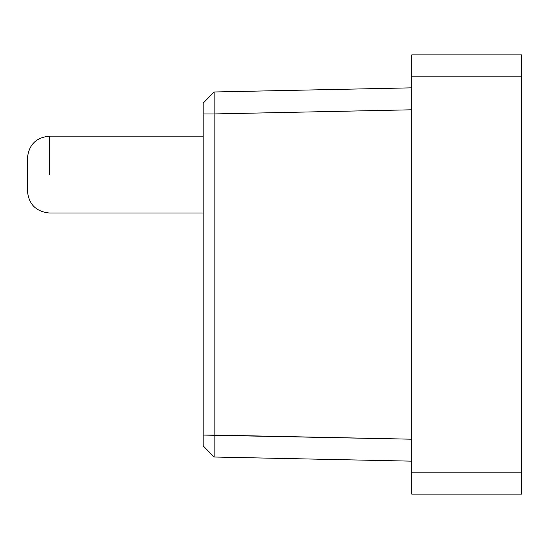 <?xml version="1.0" encoding="UTF-8"?>
<svg xmlns="http://www.w3.org/2000/svg" width="549" height="549" viewBox="0 0 549 549"><rect width="100%" height="100%" fill="white"/><g stroke="black" fill="none" stroke-linecap="round" stroke-linejoin="round"><path stroke-width="0.82" d="M203.13 136.152L49.41 136.152L49.41 174.582M27.45 174.582L27.45 188.842L27.45 174.582C27.45 118.989 27.45 230.175 27.45 174.582M203.13 206.424L203.13 162.504L203.13 250.344L203.13 213.012L49.41 213.012C36.097 211.681 28.781 204.365 27.45 191.052C28.781 204.365 36.097 211.681 49.41 213.012M203.13 113.938L214.11 113.938L214.11 91.978L203.13 103.191L203.13 435.062L411.75 439.207L214.11 435.062L214.11 113.938L411.75 109.793L214.11 113.938L214.11 435.062L203.13 435.062L203.13 445.809L214.103 457.022L214.11 435.062L214.11 457.022L411.75 461.16L214.11 457.022L203.13 445.809L203.13 103.191L214.103 91.978L214.11 113.938L203.13 113.938M411.75 87.84L214.11 91.978L411.75 87.84M411.75 54.9L411.75 76.86L521.55 76.86L521.55 54.9L411.75 54.9L521.55 54.9L521.55 76.86L411.75 76.86L411.75 472.14L521.55 472.14L521.55 76.86L521.55 472.14L411.75 472.14L411.75 494.1L521.55 494.1L521.55 472.14L521.55 494.1L411.75 494.1L411.75 54.9M49.41 136.152C36.097 137.483 28.781 144.799 27.45 158.112C28.781 144.799 36.097 137.483 49.41 136.152M203.13 445.809L214.103 457.022"/></g></svg>
